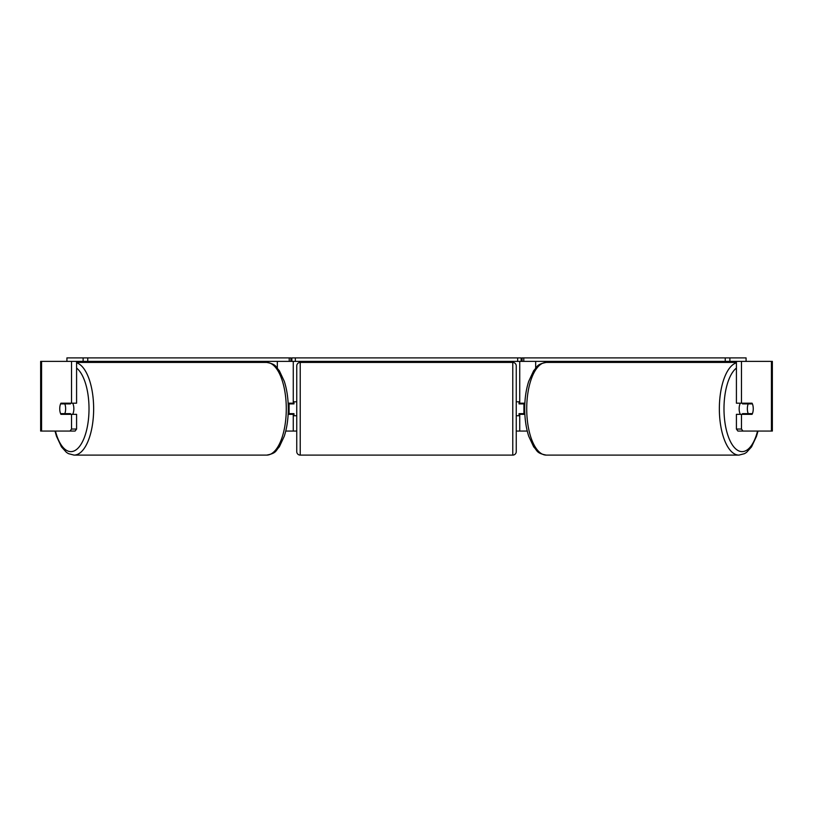<?xml version="1.0" encoding="UTF-8"?>
<svg xmlns="http://www.w3.org/2000/svg" width="813" height="813" viewBox="0 0 813 813"><rect width="100%" height="100%" fill="white"/><g stroke="black" fill="none" stroke-linecap="round" stroke-linejoin="round"><path stroke-width="1.22" d="M233.28 362.425L233.28 361.379M288.137 414.335L293.259 414.335L293.259 413.644M285.749 431.063L293.259 431.063L293.259 414.335M293.259 403.888L293.259 361.379M66.92 361.379L66.92 357.893L290.912 357.893L290.912 361.379L291.867 361.379L291.867 357.893L521.133 357.893L521.133 361.379L517.647 361.379L517.647 357.893M289.082 414.335L289.082 403.187M293.259 403.187L288.137 403.187M579.72 362.425L579.72 361.379M524.863 414.335L519.741 414.335L519.741 413.644M527.251 431.063L519.741 431.063L519.741 414.335M519.741 403.888L519.741 361.379M742.95 431.063L737.889 431.063L736.415 429.051L741.476 429.051L742.95 431.063L772.35 431.063L772.35 361.379L729.881 361.379L729.881 357.893L522.088 357.893L522.088 361.379L521.133 361.379M523.918 414.335L523.918 413.644L519.04 413.644L519.04 415.738L516.255 415.738M523.918 413.644L523.918 403.187M519.741 403.187L524.863 403.187M740.328 414.335A6.971 2.947 -90 0 1 739.149 408.766A6.971 2.947 -90 0 1 740.328 403.187M747.36 408.766A6.971 2.947 -90 0 1 748.204 403.888L752.411 403.888A6.971 2.947 -90 0 1 753.255 408.766A6.971 2.947 -90 0 1 752.411 413.644L748.204 413.644A6.971 2.947 -90 0 1 747.36 408.766M742.858 403.187A6.971 2.947 -90 0 0 742.523 403.888L748.204 403.888M746.395 403.187A6.971 2.947 -90 0 1 746.73 403.888M746.73 413.644A6.971 2.947 -90 0 1 746.395 414.335M742.858 414.335A6.971 2.947 -90 0 1 742.523 413.644L748.204 413.644M293.259 431.063L296.745 431.063M516.255 431.063L519.741 431.063M41.565 361.379L40.65 361.379L40.65 431.063L41.565 431.063L41.565 361.379L76.585 361.379L76.585 403.187L71.524 403.187L71.524 361.379L83.119 361.379L83.119 357.893M70.05 431.063L71.524 429.051L76.585 429.051L75.111 431.063L41.565 431.063M741.476 403.187L736.415 403.187L736.415 361.379L741.476 361.379L741.476 403.187L752.076 403.187A6.971 2.947 -90 0 1 752.076 414.335L741.476 414.335L741.476 429.051M736.415 429.051L736.415 414.335L741.476 414.335M747.025 403.187A6.971 2.947 -90 0 1 747.36 403.888M747.36 413.644A6.971 2.947 -90 0 1 747.025 414.335M76.585 429.051L76.585 414.335L71.524 414.335L71.524 429.051M65.975 403.187A6.971 2.947 -90 0 0 65.64 403.888M65.64 413.644A6.971 2.947 -90 0 0 65.975 414.335M71.524 403.187L60.924 403.187A6.971 2.947 -90 0 0 59.745 408.766A6.971 2.947 -90 0 0 60.924 414.335L71.524 414.335M72.672 414.335A6.971 2.947 -90 0 0 73.851 408.766A6.971 2.947 -90 0 0 72.672 403.187M64.796 413.644A6.971 2.947 -90 0 0 65.64 408.766A6.971 2.947 -90 0 0 64.796 403.888L60.589 403.888A6.971 2.947 -90 0 0 59.745 408.766A6.971 2.947 -90 0 0 60.589 413.644L70.477 413.644A6.971 2.947 -90 0 1 70.142 414.335M66.27 413.644A6.971 2.947 -90 0 0 66.605 414.335M64.796 403.888L70.477 403.888A6.971 2.947 -90 0 0 70.142 403.187M66.605 403.187A6.971 2.947 -90 0 0 66.27 403.888M300.231 362.425A3.486 3.486 0 0 0 296.745 365.911L296.745 451.622A3.486 3.486 0 0 0 300.231 455.107L512.769 455.107A3.486 3.486 0 0 0 516.255 451.622L516.255 365.911A3.486 3.486 0 0 0 512.769 362.425L300.231 362.425L300.231 455.107M523.918 403.888L519.04 403.888L519.04 401.795L516.255 401.795M296.745 401.795L293.96 401.795L293.96 403.888L289.082 403.888M289.082 413.644L293.96 413.644L293.96 415.738L296.745 415.738M87.753 357.893L87.753 361.379L289.225 361.379L289.225 357.893M87.753 361.379L83.119 361.379M290.912 361.379L289.225 361.379M295.353 357.893L295.353 361.379L517.647 361.379M295.353 361.379L291.867 361.379M729.881 357.893L746.08 357.893L746.08 361.379M725.247 357.893L725.247 361.379L523.775 361.379L523.775 357.893M522.088 361.379L523.775 361.379M725.247 361.379L729.881 361.379M277.324 368.035L277.324 361.379M535.676 368.035L535.676 361.379M736.415 362.811A46.341 19.583 90 0 0 719.353 408.766A46.341 19.583 90 0 0 738.936 455.107L744.545 453.654L746.588 452.343L751.537 446.886L756.527 436.225L758.001 431.063M757.564 431.063A42.855 18.11 -90 0 1 737.198 450.026A42.855 18.11 -90 0 1 723.987 408.766A42.855 18.11 -90 0 1 736.415 368.065M738.936 455.107L546.316 455.107A46.341 19.583 -90 0 1 526.722 408.766A46.341 19.583 -90 0 1 546.316 362.425L736.415 362.425M771.435 431.063L771.435 361.379M76.585 362.811A46.341 19.583 90 0 1 93.647 408.766A46.341 19.583 90 0 1 74.064 455.107L68.455 453.654L66.412 452.343L61.463 446.886L56.473 436.225L54.999 431.063M55.436 431.063A42.855 18.11 -90 0 0 75.802 450.026A42.855 18.11 -90 0 0 89.013 408.766A42.855 18.11 -90 0 0 76.585 368.065M74.064 455.107L266.684 455.107A46.341 19.583 -90 0 0 286.278 408.766A46.341 19.583 -90 0 0 266.684 362.425L76.585 362.425M512.769 455.107L512.769 362.425M546.316 362.425C536.143 364.336 537.525 366.826 533.704 370.647L528.724 381.307C526.082 389.478 524.751 398.634 524.71 408.766C524.751 418.898 526.082 428.055 528.724 436.225L533.704 446.886C537.525 450.707 536.143 453.187 546.316 455.107M266.684 455.107C276.857 453.187 275.475 450.707 279.296 446.886L284.276 436.225C286.918 428.055 288.249 418.898 288.29 408.766C288.249 398.634 286.918 389.478 284.276 381.307L279.296 370.647C275.475 366.826 276.857 364.336 266.684 362.425"/></g></svg>
